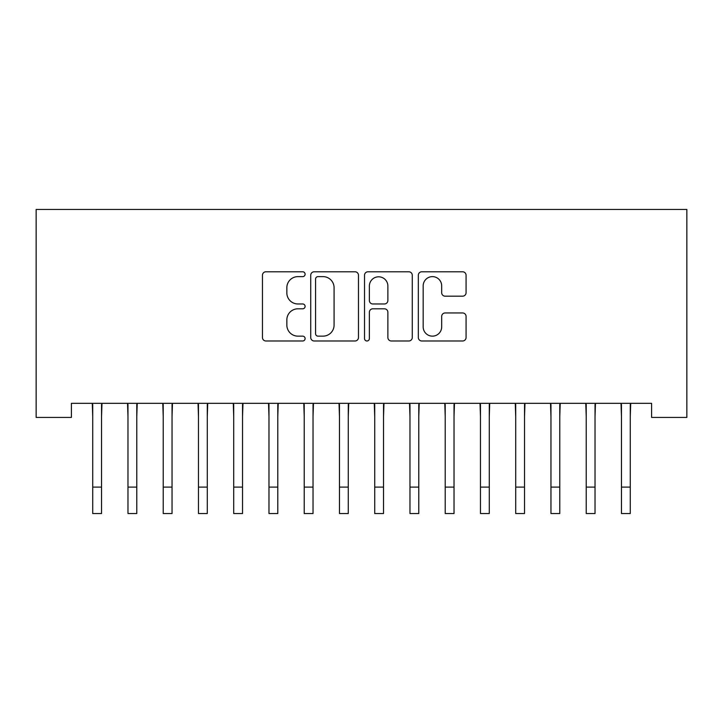 <?xml version="1.0" encoding="UTF-8"?>
<svg xmlns="http://www.w3.org/2000/svg" width="723" height="723" viewBox="0 0 723 723"><rect width="100%" height="100%" fill="white"/><g stroke="black" fill="none" stroke-linecap="round" stroke-linejoin="round"><path stroke-width="1.08" d="M305.106 274.207A2.422 2.422 0 0 0 302.684 271.785L265.919 271.785A3.461 3.461 0 0 0 262.458 275.246L262.458 337.524A3.461 3.461 0 0 0 265.919 340.985L302.684 340.985A2.422 2.422 0 0 0 305.106 338.563A2.422 2.422 0 0 0 302.684 336.141L297.921 336.141A11.071 11.071 0 0 1 286.85 325.07L286.85 319.882A11.071 11.071 0 0 1 297.921 308.811L302.684 308.811A2.422 2.422 0 0 0 305.106 306.389A2.422 2.422 0 0 0 302.684 303.967L297.921 303.967A11.071 11.071 0 0 1 286.85 292.896L286.85 287.7A11.071 11.071 0 0 1 297.921 276.629L302.684 276.629A2.422 2.422 0 0 0 305.106 274.207M462.621 296.177A3.461 3.461 0 0 0 466.073 292.725L466.073 275.246A3.461 3.461 0 0 0 462.621 271.785L421.789 271.785A3.461 3.461 0 0 0 418.328 275.246L418.328 337.524A3.461 3.461 0 0 0 421.789 340.985L462.621 340.985A3.461 3.461 0 0 0 466.073 337.524L466.073 316.421A3.461 3.461 0 0 0 462.621 312.96L445.142 312.96A3.461 3.461 0 0 0 441.681 316.421L441.681 326.886A9.254 9.254 0 0 1 432.426 336.141A9.254 9.254 0 0 1 423.172 326.886L423.172 285.883A9.254 9.254 0 0 1 432.426 276.629A9.254 9.254 0 0 1 441.681 285.883L441.681 292.725A3.461 3.461 0 0 0 445.142 296.177L462.621 296.177M651.604 403.326L71.396 403.326L71.396 417.424L36.15 417.424L36.15 209.453L686.85 209.453L686.85 417.424L651.604 417.424L651.604 403.326M358.472 275.246A3.461 3.461 0 0 0 355.011 271.785L314.189 271.785A3.461 3.461 0 0 0 310.727 275.246L310.727 337.524A3.461 3.461 0 0 0 314.189 340.985L355.011 340.985A3.461 3.461 0 0 0 358.472 337.524L358.472 275.246M367.989 271.785L408.811 271.785A3.461 3.461 0 0 1 412.273 275.246L412.273 337.524A3.461 3.461 0 0 1 408.811 340.985L391.342 340.985A3.461 3.461 0 0 1 387.88 337.524L387.88 312.273A3.461 3.461 0 0 0 384.419 308.811L372.833 308.811A3.461 3.461 0 0 0 369.372 312.273L369.372 338.563A2.422 2.422 0 0 1 366.95 340.985A2.422 2.422 0 0 1 364.528 338.563L364.528 275.246A3.461 3.461 0 0 1 367.989 271.785M317.993 276.629A2.422 2.422 0 0 0 315.571 279.051L315.571 333.719A2.422 2.422 0 0 0 317.993 336.141L323.009 336.141A11.071 11.071 0 0 0 334.08 325.07L334.08 287.7A11.071 11.071 0 0 0 323.009 276.629L317.993 276.629M387.88 286.064A9.254 9.254 0 0 0 378.626 276.81A9.254 9.254 0 0 0 369.372 286.064L369.372 300.506A3.461 3.461 0 0 0 372.833 303.967L384.419 303.967A3.461 3.461 0 0 0 387.88 300.506L387.88 286.064M101.536 416.611L101.988 403.326M92.725 416.611L92.282 403.326M92.725 513.547L101.536 513.547L92.725 513.547L92.725 404.428M101.536 513.547L101.536 404.428M136.783 416.611L137.234 403.326M127.971 416.611L127.528 403.326M172.038 416.611L172.481 403.326M163.226 416.611L162.774 403.326M127.971 513.547L136.783 513.547L127.971 513.547L127.971 404.428M136.783 513.547L136.783 404.428M163.226 513.547L172.038 513.547L163.226 513.547L163.226 404.428M172.038 513.547L172.038 404.428M207.284 416.611L207.736 403.326M198.473 416.611L198.03 403.326M242.53 416.611L242.982 403.326M233.719 416.611L233.276 403.326M198.473 513.547L207.284 513.547L198.473 513.547L198.473 404.428M207.284 513.547L207.284 404.428M233.719 513.547L242.53 513.547L233.719 513.547L233.719 404.428M242.53 513.547L242.53 404.428M277.786 416.611L278.228 403.326M268.974 416.611L268.522 403.326M268.974 513.547L277.786 513.547L268.974 513.547L268.974 404.428M277.786 513.547L277.786 404.428M313.032 416.611L313.484 403.326M304.22 416.611L303.777 403.326M304.22 513.547L313.032 513.547L304.22 513.547L304.22 404.428M313.032 513.547L313.032 404.428M348.278 416.611L348.73 403.326M339.467 416.611L339.024 403.326M339.467 513.547L348.278 513.547L339.467 513.547L339.467 404.428M348.278 513.547L348.278 404.428M383.533 416.611L383.976 403.326M374.722 416.611L374.27 403.326M374.722 513.547L383.533 513.547L374.722 513.547L374.722 404.428M383.533 513.547L383.533 404.428M418.78 416.611L419.223 403.326M409.968 416.611L409.516 403.326M409.968 513.547L418.78 513.547L409.968 513.547L409.968 404.428M418.78 513.547L418.78 404.428M454.026 416.611L454.478 403.326M445.214 416.611L444.772 403.326M445.214 513.547L454.026 513.547L445.214 513.547L445.214 404.428M454.026 513.547L454.026 404.428M489.281 416.611L489.724 403.326M480.47 416.611L480.018 403.326M480.47 513.547L489.281 513.547L480.47 513.547L480.47 404.428M489.281 513.547L489.281 404.428M524.527 416.611L524.97 403.326M515.716 416.611L515.264 403.326M515.716 513.547L524.527 513.547L515.716 513.547L515.716 404.428M524.527 513.547L524.527 404.428M559.774 416.611L560.226 403.326M550.962 416.611L550.519 403.326M550.962 513.547L559.774 513.547L550.962 513.547L550.962 404.428M559.774 513.547L559.774 404.428M595.029 416.611L595.472 403.326M586.217 416.611L585.766 403.326M586.217 513.547L595.029 513.547L586.217 513.547L586.217 404.428M595.029 513.547L595.029 404.428M630.275 416.611L630.718 403.326M621.464 416.611L621.012 403.326M621.464 513.547L630.275 513.547L621.464 513.547L621.464 404.428M630.275 513.547L630.275 404.428M92.725 487.112L101.536 487.112M127.971 487.112L136.783 487.112M163.226 487.112L172.038 487.112M198.473 487.112L207.284 487.112M233.719 487.112L242.53 487.112M268.974 487.112L277.786 487.112M304.22 487.112L313.032 487.112M339.467 487.112L348.278 487.112M374.722 487.112L383.533 487.112M409.968 487.112L418.78 487.112M445.214 487.112L454.026 487.112M480.47 487.112L489.281 487.112M515.716 487.112L524.527 487.112M550.962 487.112L559.774 487.112M586.217 487.112L595.029 487.112M621.464 487.112L630.275 487.112"/></g></svg>
